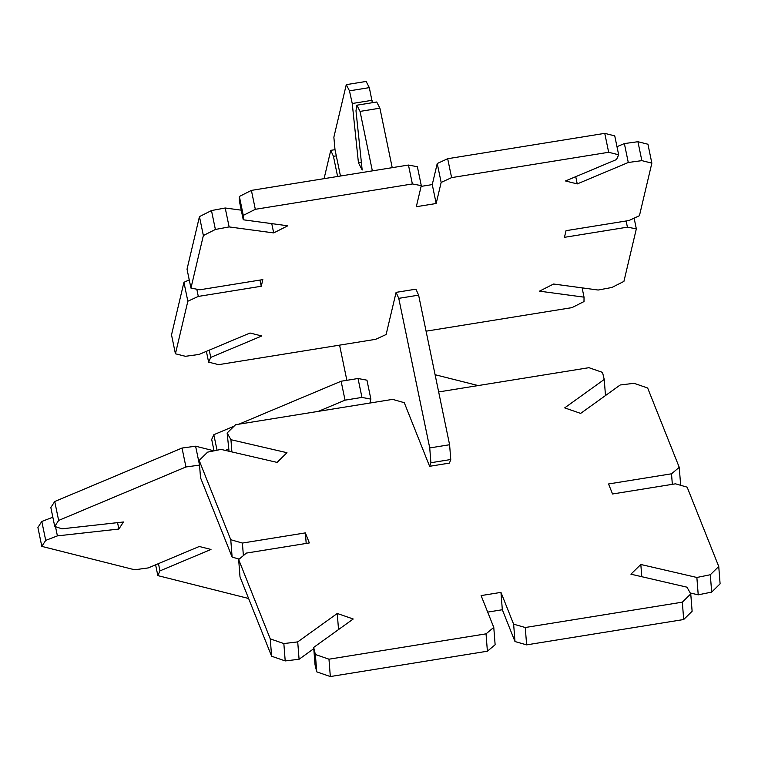 <?xml version="1.0" encoding="UTF-8"?>
<svg xmlns="http://www.w3.org/2000/svg" width="758" height="758" viewBox="0 0 758 758"><rect width="100%" height="100%" fill="white"/><g stroke="black" fill="none" stroke-linecap="round" stroke-linejoin="round"><path stroke-width="1.14" d="M248.615 598.488L157.844 575.616L159.966 570.878L210.999 549.446L199.259 546.49L148.227 567.922L134.649 569.779L41.813 546.385L45.717 540.378L57.4 535.887L118.873 529.046L123.45 521.987L61.976 528.828L54.747 526.44L50.833 507.519L54.728 501.512L182.024 448.054L195.602 446.197L214.021 450.839L211.7 439.441L213.822 434.704L234.07 426.195M118.873 529.046L117.556 522.65M57.4 535.887L55.495 526.687M45.717 540.378L41.794 521.466L52.842 517.221M41.813 546.385L37.9 527.473L41.794 521.466M159.966 570.878L158.46 563.62M157.844 575.616L155.608 564.824M435.092 374.717L478.165 385.566M318.36 411.357L345.042 400.158L361.954 397.419L370.87 399.106L369.942 403.029M370.87 399.106L366.957 380.184L358.032 378.507L361.954 397.419M345.042 400.158L341.119 381.236L358.032 378.507M225.363 450.413L228.414 449.134M238.846 424.196L341.119 381.236M217.044 450.224L213.822 434.704M54.747 526.44L58.65 520.433L185.947 466.966L199.534 465.118L195.602 446.197M185.947 466.966L182.024 448.054M58.65 520.433L54.728 501.512M372.349 102.7L369.326 87.634L349.466 90.837L346.273 84.65L333.861 137.207L335.008 149.677L330.763 150.34L324.073 178.661M372.102 100.293L352.243 103.505L349.466 90.837M361.358 162.269L358.43 162.743L352.243 103.505M392.218 167.66L379.9 108.186L376.717 101.998L356.857 105.201L355.985 110.772L362.172 170.01L358.43 162.743M379.9 108.186L360.041 111.398L356.857 105.201M372.358 170.872L360.041 111.398M229.03 451.256L227.144 432.979L235.577 424.717L392.644 399.371L404.279 402.697L429.606 466.303L449.466 463.1L450.754 459.519L449.598 444.738L418.615 295.146L415.943 289.168L396.083 292.37L386.125 334.515L375.674 339.319L218.617 364.664L208.621 362.144L210.743 357.406L261.775 335.974L250.036 333.018L199.003 354.45L185.426 356.307L175.43 353.787L187.842 301.229L198.302 296.425L261.264 286.259L262.837 279.617L199.866 289.783L190.95 288.097L203.362 235.539L215.386 229.466L229.134 226.917L273.685 232.914L287.803 225.789L243.252 219.782L243.28 215.386L255.313 209.312L412.371 183.957L421.296 185.634L416.313 206.707L436.172 203.504L441.156 182.432L451.607 177.628L608.665 152.273L618.661 154.793L616.538 159.531L565.506 180.963L577.245 183.919L628.278 162.487L641.855 160.639L651.852 163.15L639.439 215.708L628.979 220.521L566.018 230.678L564.445 237.33L627.416 227.163L636.332 228.84L623.919 281.398L611.895 287.471L598.157 290.03L553.596 284.023L539.478 291.157L584.03 297.155L584.001 301.561L571.968 307.634L426.081 331.18M418.615 295.146L398.755 298.349L396.083 292.37M449.598 444.738L429.739 447.94L398.755 298.349M450.754 459.519L430.895 462.731L429.739 447.94M429.606 466.303L430.895 462.731M339.584 345.146L346.861 380.308M336.287 155.864L333.435 156.319L330.763 150.34M337.613 176.481L333.435 156.319M335.008 149.677L340.465 176.017M369.326 87.634L366.133 81.447L346.273 84.65M210.743 357.406L209.236 350.149M208.621 362.144L206.384 351.352M584.03 297.155L582.106 287.86M636.332 228.84L634.124 218.152M627.416 227.163L626.136 220.976M651.852 163.15L647.938 144.238L637.933 141.718L641.855 160.639M628.278 162.487L624.365 143.575L637.933 141.718M616.984 146.673L624.365 143.575M577.245 183.919L575.739 176.671M618.661 154.793L614.747 135.881L604.751 133.361L608.665 152.273M451.607 177.628L447.684 158.716L604.751 133.361M441.156 182.432L437.233 163.52L447.684 158.716M436.172 203.504L432.259 184.592L437.233 163.52M421.116 186.383L432.259 184.592M421.296 185.634L417.374 166.722L408.458 165.045L412.371 183.957M255.313 209.312L251.391 190.391L408.458 165.045M243.28 215.386L239.367 196.464L251.391 190.391M243.252 219.782L239.329 200.87L239.367 196.464M273.685 232.914L271.762 223.629M229.134 226.917L225.211 208.005L241.262 210.165M215.386 229.466L211.473 210.553L225.211 208.005M203.362 235.539L199.449 216.627L211.473 210.553M190.95 288.097L187.027 269.185L199.449 216.627M261.264 286.259L259.985 280.072M198.302 296.425L196.805 289.205M187.842 301.229L183.929 282.317L189.244 279.873M175.43 353.787L171.516 334.875L183.929 282.317M231.901 451.929L230.944 439.706L286.979 452.706L277.087 462.399L221.042 449.409L207.597 452.147L199.165 460.4L230.764 539.724L242.399 543.06L305.37 532.893L309.359 542.927L246.397 553.084L238.656 559.546L270.255 638.871L283.843 643.57L297.714 641.893L337.263 613.478L353.228 619.002L313.679 647.427L315.375 654.495L328.972 659.195L486.039 633.849L493.771 627.387L481.103 595.589L500.962 592.386L513.63 624.185L525.266 627.51L682.333 602.165L690.756 593.902L686.966 587.175L630.921 574.185L640.823 564.483L696.867 577.473L710.312 574.744L718.745 566.482L687.146 487.157L675.511 483.822L612.54 493.989L608.551 483.964L671.512 473.797L679.253 467.335L647.654 388.011L634.067 383.311L620.196 384.988L580.647 413.404L564.682 407.88L604.23 379.464L602.525 372.396L588.938 367.687L438.664 391.943M227.144 432.979L230.944 439.706M605.49 395.553L604.23 379.464M680.087 485.139L680.608 484.703L679.253 467.335M672.337 484.334L671.512 473.797M690.244 592.983L698.222 594.831L711.667 592.102L720.1 583.84L718.745 566.482M711.667 592.102L710.312 574.744M698.222 594.831L696.867 577.473M641.78 576.696L640.823 564.483M487.688 612.104L502.327 609.745L514.995 641.543L526.63 644.869L683.688 619.523L692.12 611.261L690.756 593.902M683.688 619.523L682.333 602.165M526.63 644.869L525.266 627.51M514.995 641.543L513.63 624.185M502.327 609.745L500.962 592.386M313.679 647.427L315.034 664.785L316.74 671.853L330.327 676.553L487.394 651.207L495.135 644.745L493.771 627.387M487.394 651.207L486.039 633.849M330.327 676.553L328.972 659.195M316.74 671.853L315.375 654.495M338.523 629.566L337.263 613.478M238.656 559.546L240.011 576.904L271.61 656.229L285.207 660.929L299.078 659.261L313.774 648.687M299.078 659.261L297.714 641.893M285.207 660.929L283.843 643.57M271.61 656.229L270.255 638.871M306.194 543.439L305.37 532.893M243.384 555.605L242.399 543.06M199.165 460.4L200.529 477.758L232.119 557.083L239.177 559.11M232.119 557.083L230.764 539.724"/></g></svg>
